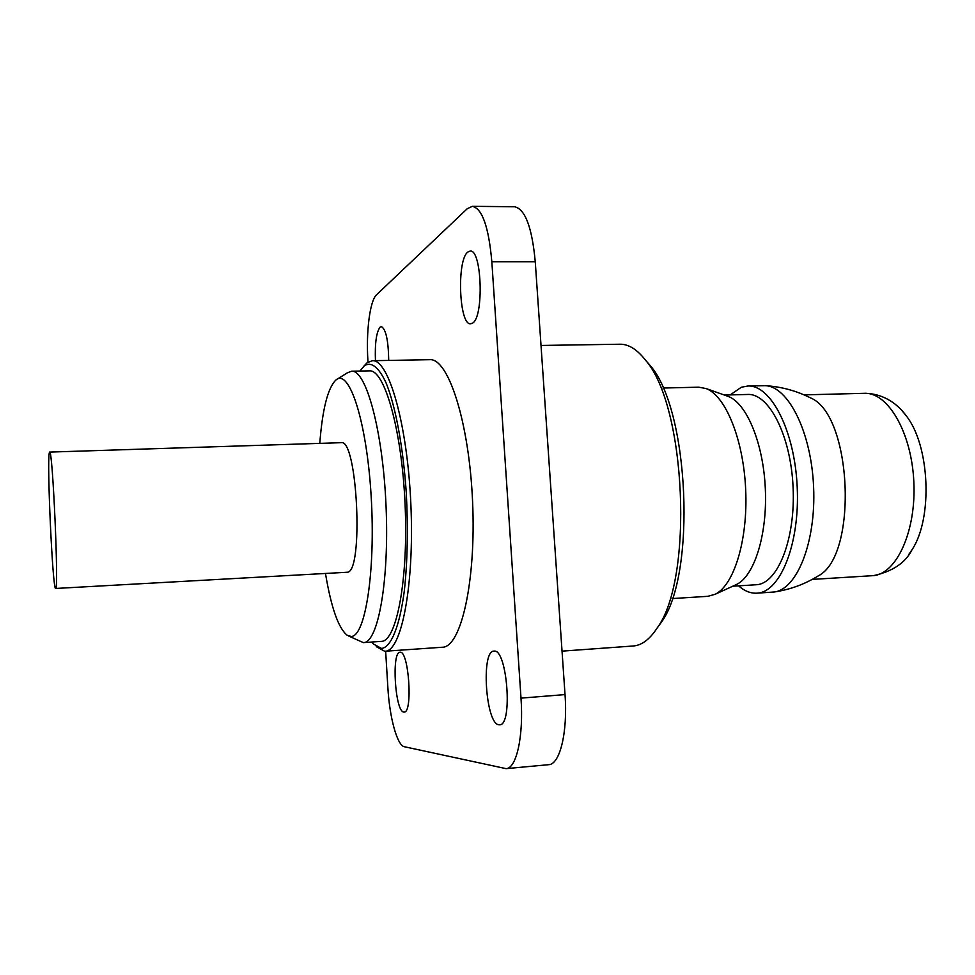 <?xml version="1.0" encoding="UTF-8"?>
<svg xmlns="http://www.w3.org/2000/svg" width="975" height="975" viewBox="0 0 975 975"><rect width="100%" height="100%" fill="white"/><g stroke="black" fill="none" stroke-linecap="round" stroke-linejoin="round"><path stroke-width="1.46" d="M902.362 411.109L906.043 415.569C929.87 445.1 933.087 518.383 911.93 549.888L908.651 554.653M730.214 394.912L741.329 387.246L747.813 386.015L765.253 385.673C788.263 386.405 811.322 432.01 813.601 486.903C816.136 541.795 797.16 589.253 774.296 591.983L756.892 593.178C750.604 593.495 744.498 591.057 738.587 585.853M747.813 386.015C770.859 384.601 794.747 430.633 797.209 487.147C799.939 543.636 780.378 592.069 757.295 593.141L756.892 593.178M724.364 395.058L747.703 394.461C768.909 393.169 790.774 435.374 793.077 487.086C795.649 538.785 777.867 583.464 756.637 584.72L732.749 586.219M663 388.038L698.697 387.185L706.071 388.55C725.607 395.74 743.559 439.579 745.692 489.889C747.971 540.187 733.931 585.427 715.089 594.299L707.874 596.31L672.226 598.577M645.182 359.751L650.118 365.467C689.24 409.463 696.491 574.945 661.379 622.196L656.955 628.314M472.388 206.322L514.532 206.749C525.135 208.942 532.045 227.297 535.263 261.8L565.025 694.59C567.84 732.176 559.894 764.558 548.718 764.68L506.074 768.641C516.47 768.617 523.746 736.027 521.003 698.124L491.839 261.8C488.731 227.017 482.247 208.528 472.388 206.322L467.33 208.65L376.545 294.779C369.915 300.617 366.003 331.585 367.892 360.36L368.002 362.127M498.944 724.791L499.602 724.803C513.021 725.741 507.195 648.704 494.093 651.105L493.923 651.117C480.773 650.471 485.757 724.462 498.944 724.791M472.522 323.152C484.112 317.326 481.882 248.918 470.157 251.062L467.842 252.025C456.519 260.069 459.091 325.565 470.645 323.81L472.522 323.152M388.72 360.421C388.355 340.251 385.893 328.977 381.31 326.625L380.079 327.149C376.35 332.134 374.814 343.298 375.448 360.653M403.821 712.055L404.162 712.067C413.047 712.993 408.781 650.41 400.128 652.263L400.043 652.263C391.316 651.568 395.107 712.103 403.821 712.055M541.015 345.455L619.954 344.224C628.57 344.09 637.089 349.416 645.523 360.189C686.095 405.722 693.688 578.943 657.26 627.851C649.801 639.332 641.782 645.377 633.189 645.998L562.039 651.142M727.057 396.008L728.288 396.447C746.692 403.248 763.401 443.272 765.338 489.023C767.41 534.763 754.272 576.103 736.539 584.488L735.345 585.037M808.836 397.057L810.591 397.922C852.113 414.631 858.293 555.531 818.391 575.823L816.721 576.834M385.649 651.215L387.879 687.789C389.549 717.49 397.178 745.607 404.393 746.74L506.074 768.641M363.943 366.088L367.075 362.785L372.328 360.713L429.792 359.69C448.281 357.91 469.219 422.236 472.595 501.869C476.202 581.478 460.98 647.388 442.394 647.242L384.674 651.263L376.24 646.632M359.872 371.061L364.345 365.783C371.329 361.384 378.507 366.941 385.893 382.456C395.387 405.429 403.163 446.623 406.283 492.911C408.159 528.645 407.526 561.149 404.369 590.448C399.665 626.706 391.024 647.4 381.542 648.448L373.352 643.975L371.755 642.037M337.35 379.08L347.441 372.779L351.609 371.219L369.428 370.866C384.528 369.245 401.907 430.012 405.1 504.818C408.464 579.638 396.472 641.684 381.298 641.392L363.334 642.61L348.623 636.017M319.776 443.381C322.457 409.122 327.807 388.026 335.827 380.079L336.107 379.86C349.342 368.331 366.783 421.578 371.17 496.421C375.728 571.204 365.223 637.15 351.097 636.431L347.307 635.347C338.508 628.448 331.232 607.839 325.479 573.507M49.652 452.095L341.092 442.687C357.435 437.848 363.882 572.508 347.271 572.252L55.636 588.461C52.674 590.85 46.654 459.773 49.384 452.571L49.652 452.095C52.589 447.415 58.927 589.509 55.721 588.413L55.636 588.461M351.609 371.219C366.052 369.598 382.822 430.584 386.027 505.659C389.403 580.734 378.044 642.952 363.504 642.598M372.328 360.713C388.598 358.946 407.44 424.04 410.877 504.575C414.497 585.097 401.432 651.592 385.064 651.251M804.095 394.875L864.35 393.315C887.798 391.999 911.601 432.315 913.831 481.76C916.354 531.204 896.525 574.178 873.064 575.652L873.649 575.603C892.649 571.423 905.409 562.843 911.93 549.888M535.263 261.8L491.839 261.8M565.025 694.59L521.003 698.124M812.187 579.418L872.357 575.701M650.118 365.467L645.523 360.189M661.379 622.196L657.26 627.851M728.288 396.447L706.071 388.55M736.539 584.488L715.089 594.299M810.591 397.922C796.319 390.743 781.207 386.661 765.253 385.673M818.391 575.823C804.802 584.22 790.103 589.607 774.296 591.983M864.35 393.315C884.849 393.449 898.67 405.405 906.043 415.569"/></g></svg>
